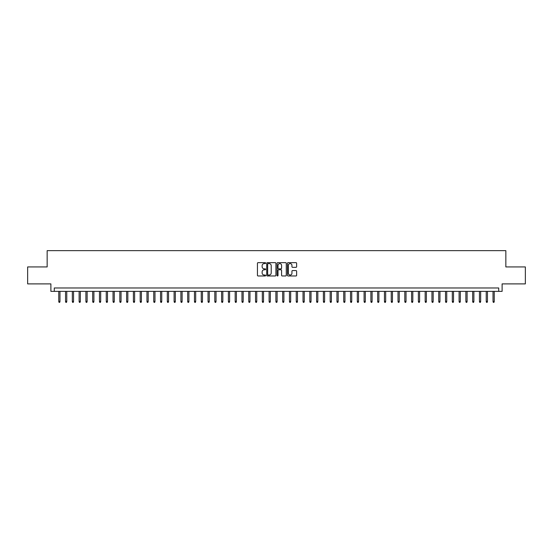 <?xml version="1.0" encoding="UTF-8"?>
<svg xmlns="http://www.w3.org/2000/svg" width="553" height="553" viewBox="0 0 553 553"><rect width="100%" height="100%" fill="white"/><g stroke="black" fill="none" stroke-linecap="round" stroke-linejoin="round"><path stroke-width="0.83" d="M265.64 263.11A0.463 0.463 0 0 0 265.177 262.647L258.099 262.647A0.664 0.664 0 0 0 257.435 263.311L257.435 275.304A0.664 0.664 0 0 0 258.099 275.968L265.177 275.968A0.463 0.463 0 0 0 265.64 275.505A0.463 0.463 0 0 0 265.177 275.035L264.265 275.035A2.129 2.129 0 0 1 262.129 272.906L262.129 271.903A2.129 2.129 0 0 1 264.265 269.774L265.177 269.774A0.463 0.463 0 0 0 265.64 269.311A0.463 0.463 0 0 0 265.177 268.841L264.265 268.841A2.129 2.129 0 0 1 262.129 266.712L262.129 265.71A2.129 2.129 0 0 1 264.265 263.581L265.177 263.581A0.463 0.463 0 0 0 265.64 263.11M295.966 267.341A0.664 0.664 0 0 0 296.629 266.677L296.629 263.311A0.664 0.664 0 0 0 295.966 262.647L288.106 262.647A0.664 0.664 0 0 0 287.442 263.311L287.442 275.304A0.664 0.664 0 0 0 288.106 275.968L295.966 275.968A0.664 0.664 0 0 0 296.629 275.304L296.629 271.24A0.664 0.664 0 0 0 295.966 270.576L292.599 270.576A0.664 0.664 0 0 0 291.936 271.24L291.936 273.251A1.783 1.783 0 0 1 290.152 275.035A1.783 1.783 0 0 1 288.369 273.251L288.369 265.364A1.783 1.783 0 0 1 290.152 263.581A1.783 1.783 0 0 1 291.936 265.364L291.936 266.677A0.664 0.664 0 0 0 292.599 267.341L295.966 267.341M498.716 291.362L502.11 291.362L502.11 283.896L525.35 283.896L525.35 266.933L505.843 266.933L505.843 250.647L47.157 250.647L47.157 266.933L27.65 266.933L27.65 283.896L50.89 283.896L50.89 291.362L498.716 291.362L498.716 287.968L54.284 287.968L54.284 291.362M275.919 263.311A0.664 0.664 0 0 0 275.249 262.647L267.389 262.647A0.664 0.664 0 0 0 266.726 263.311L266.726 275.304A0.664 0.664 0 0 0 267.389 275.968L275.249 275.968A0.664 0.664 0 0 0 275.919 275.304L275.919 263.311M277.751 262.647L285.611 262.647A0.664 0.664 0 0 1 286.274 263.311L286.274 275.304A0.664 0.664 0 0 1 285.611 275.968L282.244 275.968A0.664 0.664 0 0 1 281.581 275.304L281.581 270.438A0.664 0.664 0 0 0 280.91 269.774L278.684 269.774A0.664 0.664 0 0 0 278.014 270.438L278.014 275.505A0.463 0.463 0 0 1 277.551 275.968A0.463 0.463 0 0 1 277.081 275.505L277.081 263.311A0.664 0.664 0 0 1 277.751 262.647M268.122 263.581A0.463 0.463 0 0 0 267.659 264.044L267.659 274.571A0.463 0.463 0 0 0 268.122 275.035L269.09 275.035A2.129 2.129 0 0 0 271.219 272.906L271.219 265.71A2.129 2.129 0 0 0 269.09 263.581L268.122 263.581M281.581 265.392A1.783 1.783 0 0 0 279.797 263.615A1.783 1.783 0 0 0 278.014 265.392L278.014 268.177A0.664 0.664 0 0 0 278.684 268.841L280.91 268.841A0.664 0.664 0 0 0 281.581 268.177L281.581 265.392M59.98 301.468L59.71 302.353L59.033 302.353L58.763 301.468L59.98 301.468L59.98 291.362M58.763 301.468L58.763 291.362M66.768 301.468L66.498 302.353L65.814 302.353L65.544 301.468L66.768 301.468L66.768 291.362M65.544 301.468L65.544 291.362M73.549 301.468L73.279 302.353L72.602 302.353L72.332 301.468L73.549 301.468L73.549 291.362M72.332 301.468L72.332 291.362M80.337 301.468L80.067 302.353L79.39 302.353L79.114 301.468L80.337 301.468L80.337 291.362M79.114 301.468L79.114 291.362M87.125 301.468L86.849 302.353L86.171 302.353L85.902 301.468L87.125 301.468L87.125 291.362M85.902 301.468L85.902 291.362M93.906 301.468L93.637 302.353L92.959 302.353L92.69 301.468L93.906 301.468L93.906 291.362M92.69 301.468L92.69 291.362M100.694 301.468L100.425 302.353L99.74 302.353L99.471 301.468L100.694 301.468L100.694 291.362M99.471 301.468L99.471 291.362M107.476 301.468L107.206 302.353L106.529 302.353L106.259 301.468L107.476 301.468L107.476 291.362M106.259 301.468L106.259 291.362M114.264 301.468L113.994 302.353L113.317 302.353L113.04 301.468L114.264 301.468L114.264 291.362M113.04 301.468L113.04 291.362M121.052 301.468L120.775 302.353L120.098 302.353L119.828 301.468L121.052 301.468L121.052 291.362M119.828 301.468L119.828 291.362M127.833 301.468L127.563 302.353L126.886 302.353L126.616 301.468L127.833 301.468L127.833 291.362M126.616 301.468L126.616 291.362M134.621 301.468L134.351 302.353L133.667 302.353L133.397 301.468L134.621 301.468L134.621 291.362M133.397 301.468L133.397 291.362M141.402 301.468L141.133 302.353L140.455 302.353L140.186 301.468L141.402 301.468L141.402 291.362M140.186 301.468L140.186 291.362M148.19 301.468L147.921 302.353L147.243 302.353L146.967 301.468L148.19 301.468L148.19 291.362M146.967 301.468L146.967 291.362M154.978 301.468L154.702 302.353L154.024 302.353L153.755 301.468L154.978 301.468L154.978 291.362M153.755 301.468L153.755 291.362M161.759 301.468L161.49 302.353L160.812 302.353L160.543 301.468L161.759 301.468L161.759 291.362M160.543 301.468L160.543 291.362M168.547 301.468L168.278 302.353L167.594 302.353L167.324 301.468L168.547 301.468L168.547 291.362M167.324 301.468L167.324 291.362M175.329 301.468L175.059 302.353L174.382 302.353L174.112 301.468L175.329 301.468L175.329 291.362M174.112 301.468L174.112 291.362M182.117 301.468L181.847 302.353L181.17 302.353L180.893 301.468L182.117 301.468L182.117 291.362M180.893 301.468L180.893 291.362M188.905 301.468L188.628 302.353L187.951 302.353L187.681 301.468L188.905 301.468L188.905 291.362M187.681 301.468L187.681 291.362M195.686 301.468L195.416 302.353L194.739 302.353L194.469 301.468L195.686 301.468L195.686 291.362M194.469 301.468L194.469 291.362M202.474 301.468L202.204 302.353L201.52 302.353L201.251 301.468L202.474 301.468L202.474 291.362M201.251 301.468L201.251 291.362M209.255 301.468L208.986 302.353L208.308 302.353L208.039 301.468L209.255 301.468L209.255 291.362M208.039 301.468L208.039 291.362M216.043 301.468L215.774 302.353L215.096 302.353L214.82 301.468L216.043 301.468L216.043 291.362M214.82 301.468L214.82 291.362M222.831 301.468L222.555 302.353L221.877 302.353L221.608 301.468L222.831 301.468L222.831 291.362M221.608 301.468L221.608 291.362M229.613 301.468L229.343 302.353L228.666 302.353L228.389 301.468L229.613 301.468L229.613 291.362M228.389 301.468L228.389 291.362M236.401 301.468L236.131 302.353L235.447 302.353L235.177 301.468L236.401 301.468L236.401 291.362M235.177 301.468L235.177 291.362M243.182 301.468L242.912 302.353L242.235 302.353L241.965 301.468L243.182 301.468L243.182 291.362M241.965 301.468L241.965 291.362M249.97 301.468L249.7 302.353L249.023 302.353L248.746 301.468L249.97 301.468L249.97 291.362M248.746 301.468L248.746 291.362M256.758 301.468L256.481 302.353L255.804 302.353L255.534 301.468L256.758 301.468L256.758 291.362M255.534 301.468L255.534 291.362M263.539 301.468L263.269 302.353L262.592 302.353L262.316 301.468L263.539 301.468L263.539 291.362M262.316 301.468L262.316 291.362M270.327 301.468L270.051 302.353L269.373 302.353L269.104 301.468L270.327 301.468L270.327 291.362M269.104 301.468L269.104 291.362M277.108 301.468L276.839 302.353L276.161 302.353L275.892 301.468L277.108 301.468L277.108 291.362M275.892 301.468L275.892 291.362M283.896 301.468L283.627 302.353L282.949 302.353L282.673 301.468L283.896 301.468L283.896 291.362M282.673 301.468L282.673 291.362M290.684 301.468L290.408 302.353L289.731 302.353L289.461 301.468L290.684 301.468L290.684 291.362M289.461 301.468L289.461 291.362M297.466 301.468L297.196 302.353L296.519 302.353L296.242 301.468L297.466 301.468L297.466 291.362M296.242 301.468L296.242 291.362M304.254 301.468L303.977 302.353L303.3 302.353L303.03 301.468L304.254 301.468L304.254 291.362M303.03 301.468L303.03 291.362M311.035 301.468L310.765 302.353L310.088 302.353L309.818 301.468L311.035 301.468L311.035 291.362M309.818 301.468L309.818 291.362M317.823 301.468L317.553 302.353L316.869 302.353L316.599 301.468L317.823 301.468L317.823 291.362M316.599 301.468L316.599 291.362M324.611 301.468L324.334 302.353L323.657 302.353L323.387 301.468L324.611 301.468L324.611 291.362M323.387 301.468L323.387 291.362M331.392 301.468L331.123 302.353L330.445 302.353L330.169 301.468L331.392 301.468L331.392 291.362M330.169 301.468L330.169 291.362M338.18 301.468L337.904 302.353L337.226 302.353L336.957 301.468L338.18 301.468L338.18 291.362M336.957 301.468L336.957 291.362M344.961 301.468L344.692 302.353L344.014 302.353L343.745 301.468L344.961 301.468L344.961 291.362M343.745 301.468L343.745 291.362M351.749 301.468L351.48 302.353L350.796 302.353L350.526 301.468L351.749 301.468L351.749 291.362M350.526 301.468L350.526 291.362M358.531 301.468L358.261 302.353L357.584 302.353L357.314 301.468L358.531 301.468L358.531 291.362M357.314 301.468L357.314 291.362M365.319 301.468L365.049 302.353L364.372 302.353L364.095 301.468L365.319 301.468L365.319 291.362M364.095 301.468L364.095 291.362M372.107 301.468L371.83 302.353L371.153 302.353L370.883 301.468L372.107 301.468L372.107 291.362M370.883 301.468L370.883 291.362M378.888 301.468L378.618 302.353L377.941 302.353L377.671 301.468L378.888 301.468L378.888 291.362M377.671 301.468L377.671 291.362M385.676 301.468L385.406 302.353L384.722 302.353L384.453 301.468L385.676 301.468L385.676 291.362M384.453 301.468L384.453 291.362M392.457 301.468L392.188 302.353L391.51 302.353L391.241 301.468L392.457 301.468L392.457 291.362M391.241 301.468L391.241 291.362M399.245 301.468L398.976 302.353L398.298 302.353L398.022 301.468L399.245 301.468L399.245 291.362M398.022 301.468L398.022 291.362M406.033 301.468L405.757 302.353L405.079 302.353L404.81 301.468L406.033 301.468L406.033 291.362M404.81 301.468L404.81 291.362M412.815 301.468L412.545 302.353L411.867 302.353L411.598 301.468L412.815 301.468L412.815 291.362M411.598 301.468L411.598 291.362M419.603 301.468L419.333 302.353L418.649 302.353L418.379 301.468L419.603 301.468L419.603 291.362M418.379 301.468L418.379 291.362M426.384 301.468L426.114 302.353L425.437 302.353L425.167 301.468L426.384 301.468L426.384 291.362M425.167 301.468L425.167 291.362M433.172 301.468L432.902 302.353L432.225 302.353L431.948 301.468L433.172 301.468L433.172 291.362M431.948 301.468L431.948 291.362M439.96 301.468L439.683 302.353L439.006 302.353L438.736 301.468L439.96 301.468L439.96 291.362M438.736 301.468L438.736 291.362M446.741 301.468L446.471 302.353L445.794 302.353L445.524 301.468L446.741 301.468L446.741 291.362M445.524 301.468L445.524 291.362M453.529 301.468L453.26 302.353L452.575 302.353L452.306 301.468L453.529 301.468L453.529 291.362M452.306 301.468L452.306 291.362M460.31 301.468L460.041 302.353L459.363 302.353L459.094 301.468L460.31 301.468L460.31 291.362M459.094 301.468L459.094 291.362M467.098 301.468L466.829 302.353L466.151 302.353L465.875 301.468L467.098 301.468L467.098 291.362M465.875 301.468L465.875 291.362M473.886 301.468L473.61 302.353L472.933 302.353L472.663 301.468L473.886 301.468L473.886 291.362M472.663 301.468L472.663 291.362M480.668 301.468L480.398 302.353L479.721 302.353L479.451 301.468L480.668 301.468L480.668 291.362M479.451 301.468L479.451 291.362M487.456 301.468L487.186 302.353L486.502 302.353L486.232 301.468L487.456 301.468L487.456 291.362M486.232 301.468L486.232 291.362M494.237 301.468L493.967 302.353L493.29 302.353L493.02 301.468L494.237 301.468L494.237 291.362M493.02 301.468L493.02 291.362"/></g></svg>
